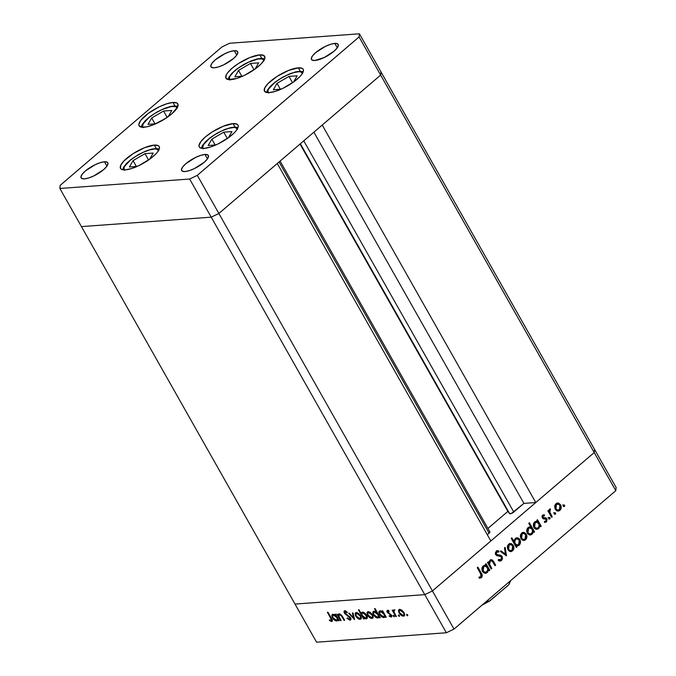 <?xml version="1.0" encoding="UTF-8"?>
<svg xmlns="http://www.w3.org/2000/svg" width="676" height="676" viewBox="0 0 676 676"><rect width="100%" height="100%" fill="white"/><g stroke="black" fill="none" stroke-linecap="round" stroke-linejoin="round"><path stroke-width="1.01" d="M432.429 590.951L218.863 213.481L277.287 163.499L490.852 540.977L432.429 590.951L490.852 540.977L277.287 163.499L218.863 213.481L432.429 590.951L424.781 594.635L432.429 590.951L454.002 629.086L615.785 490.683L594.212 452.557L594.559 449.405L380.994 71.926L616.132 487.531L615.785 490.683L454.002 629.086L446.346 632.761L211.216 217.165L218.863 213.481L380.647 75.078L380.994 71.926L380.647 75.078L594.212 452.557L535.789 502.53L594.212 452.557L594.559 449.405L594.212 452.557L432.429 590.951L424.781 594.635L295.006 604.074L424.781 594.635L295.006 604.074L81.441 226.595L211.216 217.165L218.863 213.481L380.647 75.078L594.212 452.557L432.429 590.951L424.781 594.635L295.006 604.074L316.579 642.2L446.346 632.761L316.579 642.2L81.441 226.595L211.216 217.165L446.346 632.761L454.002 629.086L432.429 590.951M280.092 161.099L489.872 531.894A2.865 0.87 -29.5 0 1 489.094 533.187L279.07 161.978L489.094 533.187L487.303 534.708L489.678 532.578L489.762 531.784M487.928 528.455L507.862 511.402L509.62 513.616L511.326 513.498L523.908 503.392L535.789 502.53L322.224 125.06L380.647 75.078L380.994 71.926L359.421 33.8L229.654 43.239L221.998 46.914L60.215 185.317L59.868 188.469L189.643 179.03L197.291 175.346L359.083 36.952L359.421 33.8L380.994 71.926L380.647 75.078L359.083 36.952L380.647 75.078L322.224 125.06L535.789 502.53L523.908 503.392L513.794 512.053L303.769 140.845L513.794 512.053A2.865 0.87 -29.5 0 1 509.62 513.616L507.862 511.402L300.026 144.047L507.862 511.402L487.928 528.455M313.892 132.183L523.908 503.392L313.892 132.183M300.364 143.76L509.62 513.616L300.364 143.76M269.344 92.612A22.224 6.76 150.5 0 1 264.485 91.167A22.224 6.76 150.5 0 1 275.191 77.656A22.224 6.76 150.5 0 1 298.31 67.837L300.262 71.293L298.31 67.837L302.282 68.411L303.228 69.383L303.44 70.777L301.614 74.588L299.654 76.861L294.001 81.695L282.957 88.302L275.521 91.294L269.344 92.612L267.037 92.561L264.426 91.057L264.764 87.905L268.009 83.579L277.126 76.371L288.508 70.456L298.31 67.837A22.224 6.76 150.5 0 1 303.178 69.273A22.224 6.76 150.5 0 1 292.471 82.785A22.224 6.76 150.5 0 1 269.344 92.612M204.144 148.39A22.224 6.76 150.5 0 1 199.276 146.946A22.224 6.76 150.5 0 1 209.982 133.434A22.224 6.76 150.5 0 1 233.102 123.615L235.062 127.071L233.102 123.615L237.073 124.19L238.028 125.161L238.231 126.556L236.406 130.367L234.445 132.64L228.792 137.473L217.756 144.081L210.312 147.072L204.144 148.39L200.172 147.816L199.217 146.836L199.014 145.441L200.84 141.63L205.369 136.966L211.926 132.15L223.3 126.235L233.102 123.615A22.224 6.76 150.5 0 1 237.969 125.052A22.224 6.76 150.5 0 1 227.263 138.563A22.224 6.76 150.5 0 1 204.144 148.39M125.381 169.87A22.224 6.76 150.5 0 1 120.514 168.425A22.224 6.76 150.5 0 1 131.22 154.914A22.224 6.76 150.5 0 1 154.339 145.095L156.291 148.551L154.339 145.095L158.311 145.67L159.257 146.641L159.468 148.036L157.643 151.846L155.683 154.12L150.03 158.953L138.986 165.561L131.55 168.552L125.381 169.87L121.41 169.296L120.455 168.316L120.793 165.164L124.038 160.837L133.155 153.629L144.537 147.714L154.339 145.095A22.224 6.76 150.5 0 1 159.206 146.531A22.224 6.76 150.5 0 1 148.5 160.043A22.224 6.76 150.5 0 1 125.381 169.87M143.988 127.24A22.224 6.76 150.5 0 1 139.121 125.804A22.224 6.76 150.5 0 1 149.827 112.292A22.224 6.76 150.5 0 1 172.946 102.465L174.907 105.921L172.946 102.465L176.918 103.039L177.873 104.019L177.534 107.171L171.721 113.889L165.172 118.706L153.79 124.621L146.853 126.818L141.681 127.189L139.07 125.694L138.859 124.299L140.684 120.489L148.297 113.382L159.342 106.774L166.778 103.783L172.946 102.465A22.224 6.76 150.5 0 1 177.813 103.91A22.224 6.76 150.5 0 1 167.107 117.421A22.224 6.76 150.5 0 1 143.988 127.24M230.837 79.658A22.224 6.76 150.5 0 1 225.97 78.213A22.224 6.76 150.5 0 1 236.676 64.71A22.224 6.76 150.5 0 1 259.795 54.883L261.756 58.339L259.795 54.883L263.767 55.457L264.924 57.832L264.375 59.589L261.139 63.907L255.486 68.741L244.442 75.349L237.006 78.348L228.53 79.607L225.911 78.103L226.249 74.951L227.533 72.898L232.062 68.234L238.611 63.417L249.993 57.502L259.795 54.883A22.224 6.76 150.5 0 1 264.662 56.328A22.224 6.76 150.5 0 1 253.956 69.831A22.224 6.76 150.5 0 1 230.837 79.658M204.98 154.466L207.456 158.852L204.98 154.466L207.718 154.863L208.512 156.502L207.253 159.122L204.135 162.341L194.392 168.577L189.263 170.648L185.004 171.552A15.328 4.664 150.5 0 1 181.65 170.555A15.328 4.664 150.5 0 1 189.035 161.243A15.328 4.664 150.5 0 1 204.98 154.466A15.328 4.664 150.5 0 1 208.335 155.463A15.328 4.664 150.5 0 1 200.949 164.775A15.328 4.664 150.5 0 1 185.004 171.552L182.266 171.155L181.472 169.524L182.731 166.896L185.858 163.676L195.592 157.44L200.721 155.37L204.98 154.466M234.285 50.717L236.761 55.094L234.285 50.717L237.022 51.114L237.825 52.745L236.566 55.373L233.44 58.592L223.697 64.828L218.568 66.899L214.309 67.803A15.328 4.664 150.5 0 1 210.954 66.806A15.328 4.664 150.5 0 1 218.34 57.494A15.328 4.664 150.5 0 1 234.285 50.717A15.328 4.664 150.5 0 1 237.639 51.714A15.328 4.664 150.5 0 1 230.254 61.026A15.328 4.664 150.5 0 1 214.309 67.803L211.571 67.406L210.777 65.766L212.036 63.138L215.162 59.919L224.897 53.691L230.026 51.621L234.285 50.717M104.459 161.775L106.935 166.161L104.459 161.775L107.188 162.172L107.991 163.812L106.732 166.431L103.605 169.651L93.871 175.887L88.742 177.957L84.483 178.861A15.328 4.664 150.5 0 1 81.128 177.864A15.328 4.664 150.5 0 1 88.514 168.552A15.328 4.664 150.5 0 1 104.459 161.775A15.328 4.664 150.5 0 1 107.805 162.772A15.328 4.664 150.5 0 1 100.428 172.084A15.328 4.664 150.5 0 1 84.483 178.861L81.745 178.464L80.943 176.833L82.202 174.205L85.328 170.986L95.071 164.75L100.2 162.679L104.459 161.775M334.806 43.408L337.29 47.785L334.806 43.408L337.544 43.805L338.346 45.436L337.087 48.064L333.961 51.283L324.226 57.519L314.839 60.494A15.328 4.664 150.5 0 1 311.484 59.496A15.328 4.664 150.5 0 1 318.861 50.185A15.328 4.664 150.5 0 1 334.806 43.408A15.328 4.664 150.5 0 1 338.161 44.405A15.328 4.664 150.5 0 1 330.784 53.717A15.328 4.664 150.5 0 1 314.839 60.494L312.101 60.096L311.298 58.457L312.557 55.829L315.684 52.61L325.426 46.382L330.556 44.312L334.806 43.408M81.441 226.595L211.216 217.165L218.863 213.481L197.291 175.346L218.863 213.481L211.216 217.165L189.643 179.03L211.216 217.165L81.441 226.595L59.868 188.469L81.441 226.595M221.998 46.914L229.654 43.239L359.421 33.8L359.083 36.952L197.291 175.346L189.643 179.03L59.868 188.469L60.215 185.317L221.998 46.914M378.991 616.132L377.394 617.213L378.323 616.402L377.833 614.526L376.245 612.726L374.487 612.084L377.833 614.526L378.239 614.18L377.833 614.526C378.619 616.115 378.475 617.011 377.394 617.213L374.048 614.78C373.279 613.2 373.431 612.295 374.487 612.084L375.172 611.501L373.879 612.321L373.904 611.298M339.149 613.825L338.101 615.236L339.107 614.383L338.101 615.236L336.868 614.104L340.543 620.61L341.118 620.568L340.543 620.61L336.868 614.104L338.101 615.236L339.158 613.825L341.642 615.27L344.65 620.314L344.076 620.348L341.219 615.549L339.504 614.628L338.777 616.106L341.118 620.568L338.887 616.461L339.504 614.628L341.439 615.819L344.076 620.348L344.65 620.314L342.766 616.994L339.158 613.825L338.482 614.07M344.752 610.8L344.346 612.997L344.768 612.633L344.346 612.997L345.47 614.323L345.884 613.969L345.47 614.323L347.202 615.456L347.667 615.059L347.202 615.456L349.162 616.791L349.551 616.461L349.162 616.791L349.889 617.644L350.278 617.315L349.484 619.25L347.244 617.864L346.957 618.354L347.38 617.999L346.957 618.354L349.999 620.162C351.021 619.968 351.182 619.123 350.464 617.619L350.886 619.385L350.168 620.137L346.957 618.354L347.244 617.864L349.484 619.25L350.058 618.033L344.709 613.538L343.94 611.788L344.608 610.825L347.303 612.186L347.101 612.769L344.895 611.814L345.385 613.546L350.464 617.619L344.904 612.912L345.199 611.721L347.101 612.769L347.303 612.186L344.236 610.994M354.57 619.588L348.681 613.25L349.298 613.2L353.531 617.822L352.399 612.98L353.024 612.929L354.57 619.588L353.024 612.929L352.399 612.98L353.531 617.822L349.298 613.2L348.681 613.25L354.57 619.588M361.221 618.439L360.088 619.309C361.466 619.03 361.643 617.856 360.612 615.785L358.669 613.521L356.286 612.574L355.111 613.783L355.779 616.132L356.184 615.785L355.779 616.132L355.458 615.506L355.221 613.293L356.041 612.608L357.41 612.769L360.215 615.152L361.263 618.219L360.536 619.216L359.032 619.148L355.779 616.132C357.08 618.185 358.517 619.241 360.088 619.309L360.866 619.03M373.11 617.577L371.986 618.439C373.363 618.16 373.532 616.985 372.51 614.923L370.558 612.65L368.175 611.712L367 612.921L367.668 615.27L368.082 614.915L367.668 615.27L367.347 614.636L367.11 612.422L367.93 611.746L369.299 611.907L372.113 614.29L373.152 617.357L372.425 618.354L370.921 618.278L367.668 615.27C368.969 617.323 370.406 618.379 371.986 618.439L372.763 618.16M380.098 610.842C378.721 611.129 378.535 612.304 379.54 614.374L379.954 614.019L379.54 614.374C380.85 616.428 382.295 617.492 383.892 617.577L385.497 615.853L385.1 616.199L385.734 617.323L386.309 617.281L382.633 610.783L382.058 610.825L382.734 612.025L383.14 611.679L382.734 612.025L382.058 610.825L382.633 610.783L386.309 617.281L385.1 616.199L383.892 617.577L380.926 616.149L378.991 613.064L379.059 611.493L379.87 610.876L382.734 612.025L380.098 610.842L379.337 611.121M407.653 615.844L406.563 614.611L407.569 614.788L407.653 615.844L407.772 615.067L406.817 614.366L406.707 615.143L407.358 614.585L406.707 615.143L407.653 615.844L407.772 615.067M404.603 615.287L403.479 616.149C404.856 615.87 405.025 614.695 404.003 612.633L402.051 610.36L399.668 609.422L398.494 610.631L399.161 612.98L399.575 612.625L399.161 612.98L398.84 612.346L398.603 610.132L399.423 609.456L400.792 609.617L403.606 612L404.645 615.067L403.918 616.064L402.414 615.988L399.161 612.98C400.462 615.033 401.899 616.09 403.479 616.149L404.256 615.87M399.372 616.453L398.282 615.211L399.288 615.388L399.372 616.453L399.482 615.667L398.536 614.966L398.417 615.751L399.077 615.185L398.417 615.751L399.372 616.453L399.482 615.667M393.795 609.853L393.263 611.003L394.26 610.149L393.263 611.003L392.148 610.09L395.823 616.588L396.398 616.546L395.823 616.588L392.148 610.09L393.263 611.003L393.491 609.963L394.421 610.039L393.914 611.873L396.398 616.546L393.998 612.126L394.421 610.039L393.483 609.963M394.209 616.825L393.111 615.591L394.116 615.76L394.209 616.825L394.319 616.047L393.364 615.346L393.255 616.123L393.905 615.566L393.255 616.123L394.209 616.825L394.319 616.047M391.074 617.053L391.734 616.487L391.074 617.053L391.379 615.075L387.694 612.033L388.354 610.648L387.804 611.112L389.004 611.738L389.08 611.155L387.356 610.318L387.137 612.11L387.568 611.746L387.137 612.11L386.849 611.45L387.137 610.36L389.08 611.155L389.004 611.738L387.694 611.138L387.694 612.033L391.565 615.447L391.32 617.002L389.241 616.267L389.275 615.642L390.855 616.166L390.88 615.261L387.137 612.11L390.821 615.152L390.593 616.258L389.275 615.642L389.241 616.267L391.514 616.892M374.031 611.29C372.653 611.577 372.459 612.752 373.473 614.814L373.879 614.459L373.473 614.814C374.774 616.867 376.228 617.932 377.825 618.016L379.43 616.292L379.033 616.639L379.667 617.763L380.242 617.72L375.079 608.594L374.504 608.637L376.701 612.524L377.098 612.177L376.701 612.524L374.504 608.637L375.079 608.594L380.242 617.72L379.033 616.639L378.712 617.636L377.309 617.991L374.859 616.588L373.144 614.146L372.991 611.941L374.631 611.332L376.701 612.524L374.031 611.29L373.27 611.56M367.245 617.999L366.122 618.87C367.507 618.582 367.693 617.408 366.679 615.337C365.37 613.284 363.925 612.219 362.328 612.135L361.153 613.571L362.15 612.718L361.153 613.571L359.007 609.769L358.432 609.811L363.595 618.937L364.17 618.895L363.84 617.382L364.17 618.895L363.595 618.937L358.432 609.811L359.007 609.769L361.153 613.571L361.457 612.549L362.581 612.135L365.496 613.757L367.009 616.005L367.203 618.134L365.53 618.836L363.485 617.687L366.122 618.87L366.882 618.591M333.023 614.264C331.646 614.552 331.46 615.735 332.465 617.796L332.879 617.442L332.465 617.796C333.767 619.85 335.22 620.914 336.817 620.999L338.423 619.275L338.025 619.622L338.659 620.745L339.234 620.703L335.558 614.205L334.983 614.247L335.659 615.447L336.065 615.101L335.659 615.447L334.983 614.247L335.558 614.205L339.234 620.703L338.025 619.622L336.817 620.999L333.851 619.571L331.916 616.487L331.984 614.915L332.795 614.298L335.659 615.447L333.023 614.264L332.262 614.543M331.637 621.497L332.372 620.864L331.637 621.497C332.643 621.109 332.55 620.036 331.367 618.27L327.97 612.262L327.395 612.304L330.741 618.219L331.155 620.576L331.333 619.326L327.395 612.304L327.97 612.262L332.355 620.399L331.637 621.497L329.516 620.576L329.465 619.867L331.155 620.576L329.465 619.867L329.516 620.576L332.153 621.303M491.807 568.448L491.173 568.989L487.497 562.491L488.123 561.95L488.79 563.125L490.007 560.176L491.198 559.66L492.643 560.235L495.66 565.153L495.026 565.694L492.17 560.995L490.345 561.063L489.525 564.054L491.807 568.448L489.585 564.274L490.345 561.063L491.241 560.641L492.39 561.215L495.026 565.694L495.66 565.153L493.776 561.832L491.165 559.66L490.007 560.176L488.79 563.125L488.123 561.95L487.497 562.491L491.173 568.989L491.807 568.448L490.911 568.516L491.807 568.448M495.398 554.151L502.133 556.382L502.496 558.621L501.499 560.497L499.894 561.038L498.271 560.37L498.609 559.415L499.801 559.897L501.22 559.348L501.744 558.004L501.347 556.686L496.691 555.604L495.364 553.728L496.404 550.991L498.964 551.016L498.711 552.055L496.514 552.258L496.311 554.083L497.266 554.802L500.637 555.182L502.133 556.382L496.311 554.083L496.699 552.081L497.468 551.743L495.787 552.148L498.711 552.055L498.964 551.016L497.384 550.627L496.252 551.109L495.702 554.658L496.86 555.68L500.755 556.247L501.499 556.906L500.984 559.584L498.609 559.415L498.271 560.37L500.248 561.038L501.499 560.497L499.784 561.021M506.501 555.875L500.401 551.447L501.085 550.864L505.454 554.151L504.473 547.966L505.158 547.383L506.501 555.875L505.158 547.383L504.473 547.966L505.454 554.151L501.085 550.864L500.401 551.447L506.501 555.875M507.989 549.808L507.363 547.661L507.803 545.338L509.298 543.757L511.267 543.572L513.599 545.98L513.414 549.791L511.386 551.532L509.493 551.303L507.989 549.808L510.921 551.616L512.526 550.889C514.047 549.343 514.292 547.467 513.278 545.287L511.267 543.572L508.724 544.163L507.389 546.901L507.989 549.808M520.985 538.688L520.359 536.55L520.799 534.226L522.294 532.646L523.934 532.375L526.452 534.505L526.57 538.333L524.382 540.42L522.489 540.183L520.985 538.688L523.917 540.496L525.522 539.778C527.043 538.223 527.288 536.355 526.274 534.167L524.263 532.46L521.72 533.043L520.385 535.789L520.985 538.688M537.564 521.45L536.879 520.241L537.513 519.709L541.189 526.207L540.563 526.748L539.921 525.615L539.093 528.066L537.378 529.274L535.384 529.004L534.386 528.159L533.415 524.483L534.26 522.396L536.102 521.221L537.564 521.45L538.535 523.199L537.547 521.45L536.305 521.196L534.75 521.897C533.229 523.461 532.967 525.345 533.964 527.542L536.947 529.342L538.535 528.64L539.921 525.615L540.563 526.748L541.189 526.207L537.513 519.709L536.879 520.241L537.564 521.45L536.651 521.509L537.564 521.45M564.418 506.501L563.302 505.935L564.114 504.887L564.612 506.256L564.587 505.259L563.581 505.023L563.421 506.256L564.418 506.501L563.421 506.256M555.309 509.324L554.692 507.186L555.131 504.862L556.627 503.282L558.596 503.088L560.928 505.504L560.742 509.307L558.706 511.056L556.813 510.819L555.309 509.324L558.249 511.132L559.855 510.414C561.367 508.859 561.621 506.992 560.598 504.803L558.596 503.088L556.044 503.679L554.709 506.425L555.309 509.324M555.368 514.25L554.244 513.684L555.064 512.628L555.562 513.997L555.528 513.008L554.531 512.763L554.371 514.005L555.368 514.25L554.371 514.005M552.216 516.777L551.582 517.317L547.906 510.811L548.532 510.279L549.073 511.233L549.377 509.51L550.213 508.867L549.749 511.969L552.216 516.777L549.825 512.264L550.391 508.851L549.715 509.096L549.073 511.233L548.532 510.279L547.906 510.811L551.582 517.317L552.216 516.777L551.32 516.844L552.216 516.777M549.816 518.999L548.692 518.433L549.512 517.377L550.002 518.754L549.977 517.757L548.971 517.52L548.811 518.754L549.816 518.999L548.811 518.754M543.098 514.867L544.51 514.918L542.676 515.112L542.355 517.926L542.329 515.509L544.51 514.918L544.4 515.839L543.005 516.042L542.963 517.351L546.014 517.968L547.011 519.16L546.664 521.652L544.679 522.379L544.501 521.34L546.2 520.799L546.216 519.337L543.318 518.796L542.355 517.926L543.158 518.729L546.216 519.337L545.904 521.154L544.501 521.34L544.425 522.294L545.219 522.421M530.964 527.179L528.767 523.292L529.392 522.759L534.555 531.877L533.93 532.418L533.288 531.294L532.46 533.736L530.745 534.944L529.46 534.944L527.753 533.837L526.781 530.153L527.635 528.074L529.485 526.917L530.964 527.179L531.902 528.869L530.939 527.179L529.612 526.908L528.117 527.567C526.596 529.139 526.334 531.015 527.331 533.212L530.314 535.012L531.902 534.319L533.288 531.294L533.93 532.418L534.555 531.877L529.392 522.759L528.767 523.292L530.964 527.179L530.052 527.238L530.964 527.179M516.312 545.701L516.988 546.909L516.363 547.442L511.2 538.316L511.825 537.783L513.98 541.586L514.36 539.837L515.881 538.121L517.774 537.885L519.244 538.713L520.444 541.079L520.19 543.724L518.475 545.693L516.312 545.701L517.562 545.955L519.117 545.253C520.638 543.69 520.9 541.806 519.903 539.609L516.937 537.809L515.332 538.51L513.98 541.586L511.825 537.783L511.2 538.316L516.363 547.442L516.988 546.909L516.092 546.977L516.988 546.909L516.312 545.701L515.416 545.769L516.312 545.701M486.12 565.457L485.436 564.249L486.061 563.716L489.745 570.214L489.111 570.755L488.478 569.631L487.641 572.073L485.934 573.282L483.441 572.682L481.912 569.285L483.306 565.905L484.658 565.229L486.12 565.457L484.861 565.204L483.306 565.905C481.785 567.468 481.523 569.353 482.512 571.55L485.503 573.349L487.092 572.648L488.478 569.631L489.111 570.755L489.745 570.214L486.061 563.716L485.436 564.249L486.12 565.457L485.207 565.516L486.12 565.457M480.949 576.721L481.354 575.149L477.273 567.679L477.898 567.147L482.267 575.462L481.43 577.667L479.166 578.081L479.149 577.076L480.949 576.721L479.149 577.076L479.166 578.081L481.43 577.667C482.537 576.273 482.495 574.769 481.295 573.155L477.898 567.147L477.273 567.679L480.619 573.603L480.949 576.721M615.785 490.683L616.132 487.531L594.559 449.405L594.212 452.557L615.785 490.683M562.669 505.09L563.581 505.023M564.587 505.259L563.674 505.327L563.505 506.569L563.463 505.082M557.185 503.054L558.596 503.088L557.675 503.155L559.686 504.871L560.598 504.803L559.762 505.014M560.1 508.715L558.942 510.473L559.855 510.414L557.784 511.124L560.108 508.673M559.863 505.209L558.545 503.569L557.016 503.037M557.607 510.16L556.171 510L555.182 509.104M554.7 505.944L555.579 504.55L556.855 504.026M556.492 504.482L557.683 503.966L559.973 505.344L559.398 509.611L558.139 510.16L555.08 508.859L555.942 508.8L556.492 504.482L555.579 504.55L556.492 504.482L555.503 506.468L555.807 508.538L557.083 509.932L558.984 509.907L560.294 508.242L560.108 505.606L558.596 504.102L556.492 504.482M557.683 503.966L555.579 504.55L554.903 505.428M555.241 509.189L558.139 510.16M553.619 512.83L554.531 512.763M555.528 513.008L554.616 513.076L554.455 514.309L554.413 512.822M548.177 511.301L549.073 511.233L548.177 511.301M549.225 510L549.495 509.332L549.52 509.907L550.433 509.839L549.132 510.059M549.165 510.059L550.044 510L549.165 510.059M548.718 511.259L548.912 512.332L549.825 512.264L548.912 512.332L549.478 513.599M550.078 514.656L550.974 514.588L550.078 514.656M549.706 514.013L548.718 511.124M548.059 517.579L548.971 517.52M549.977 517.757L549.064 517.824L548.895 519.067L548.861 517.579M543.487 515.906L542.22 515.982L544.4 515.839L544.51 514.918L543.597 514.985L543.512 515.72L543.132 514.875M542.051 517.419L543.47 517.799L542.127 517.419L542.963 517.351L543.132 515.915L544.4 515.839M543.132 515.915L542.067 516.143M543.91 517.884L543.403 517.934M546.174 520.833L545.473 521.999L546.385 521.931L546.825 518.771L545.101 518.036L546.825 518.771L546.039 519.109M544.425 522.294L546.385 521.931L544.772 522.396L546.233 520.554M545.904 521.154L544.501 521.34M544.307 518.881L545.693 518.864M544.78 518.931L543.622 518.923M544.67 521.424L545.219 521.441M546.09 519.227L545.338 518.179L544.028 517.884M542 516.27L542.836 515.78M538.899 523.832L539.904 525.624L539.194 525.674L539.921 525.615L538.899 523.832M540.293 526.274L541.189 526.207L540.293 526.274M533.398 524.145L534.293 522.751L536.482 522.125L538.73 523.511C539.507 525.193 539.296 526.629 538.113 527.829L538.789 526.967L537.623 528.708L538.535 528.64L536.482 529.333M537.074 529.097L538.89 526.579M536.305 528.37L533.812 527.288M536.482 522.125L535.189 522.261M538.789 526.967L539.144 524.635L537.766 522.455L535.637 522.387L534.175 524.66L534.978 527.542L537.217 528.302L538.113 527.829L536.845 528.362L533.727 527.077L534.598 527.01L535.215 522.692L533.609 523.63M533.879 527.39L536.845 528.362M532.265 529.511L533.271 531.294L532.561 531.344L533.288 531.294L532.265 529.511M533.66 531.944L534.555 531.877L533.66 531.944M526.765 529.815L527.669 528.429L529.849 527.795L532.096 529.181C532.874 530.863 532.671 532.299 531.48 533.499L532.156 532.637L530.99 534.386L531.902 534.319L529.849 535.003M530.44 534.767L532.257 532.257M529.671 534.04L528.15 533.846L527.179 532.958M529.849 527.795L528.556 527.931M532.156 532.637L532.511 530.305L531.133 528.125L529.004 528.057L527.542 530.339L528.345 533.212L530.584 533.972L531.48 533.499L530.212 534.032L527.094 532.747L527.964 532.688L528.581 528.362L526.976 529.3M527.246 533.06L530.212 534.032M522.852 532.418L524.263 532.46L523.351 532.519L525.362 534.234L526.274 534.167L525.438 534.378M525.767 538.079L524.61 539.837L525.522 539.778L523.461 540.479L525.784 538.037M525.539 534.572L524.221 532.933L522.683 532.401M523.283 539.524L521.847 539.363L520.858 538.468M520.376 535.308L521.255 533.913L522.531 533.389M522.168 533.846L523.351 533.33L525.649 534.708L525.075 538.975L523.815 539.524L520.748 538.223L521.618 538.164L522.168 533.846L521.255 533.913L522.168 533.846L521.171 535.831L521.483 537.902L522.759 539.296L524.652 539.271L525.962 537.606L525.784 534.97L524.272 533.465L522.168 533.846M523.351 533.33L521.255 533.913L520.579 534.792M520.917 538.552L523.815 539.524M513.084 541.653L513.98 541.586L513.084 541.653M516.481 537.885L518.991 539.676L519.903 539.609L519.075 539.828M514.174 540.251L515.763 539.321L514.706 541.299L515.146 543.648L514.25 543.707L515.146 543.648L517.03 545.017L518.661 544.459L517.377 545.025L515.146 543.648C514.368 541.958 514.58 540.521 515.763 539.321L517.022 538.789L519.278 540.141L518.661 544.459L519.337 543.605L518.205 545.321L519.117 545.253L517.098 545.938M516.853 545.997L518.458 545.084L519.405 543.394M519.168 540.014L517.782 538.333L516.126 537.868M514.098 543.445L513.794 541.366M519.337 543.605L519.734 541.882L519.126 539.896L517.148 538.78L514.85 539.389L515.746 538.916M516.363 545.101L514.385 543.96M514.428 544.019L517.377 545.025M517.022 538.789L514.25 540.107M513.768 541.603L514.064 543.386M509.865 543.538L511.267 543.572L510.355 543.639L512.366 545.355L513.278 545.287L512.442 545.498M512.771 549.199L511.614 550.957L512.526 550.889L510.464 551.599L512.788 549.157M512.543 545.693L511.225 544.053L509.687 543.521M510.287 550.644L508.851 550.484L507.862 549.588M507.38 546.428L508.259 545.025L509.535 544.51M509.172 544.966L510.355 544.442L512.653 545.828L512.078 550.095L510.819 550.644L507.752 549.343L508.622 549.275L509.172 544.966L508.259 545.025L509.172 544.966L508.175 546.952L508.487 549.013L509.763 550.416L511.656 550.391L512.966 548.726L512.788 546.09L511.276 544.577L509.172 544.966M510.355 544.442L508.259 545.025L507.583 545.904M507.921 549.673L510.819 550.644M500.612 551.27L504.541 554.219L505.454 554.151L504.541 554.219L500.612 551.27M505.302 554.159L505.479 555.258L505.302 554.159M498.457 559.855L500.189 559.914M496.928 550.712L498.964 551.016L498.051 551.084L497.874 551.785L498.051 551.084L496.666 550.687M496.699 552.081L495.373 552.672M495.474 554.143L496.311 554.083L495.474 554.143M501.575 558.756L500.586 560.565L501.499 560.497L502.133 556.382L495.5 554.312M498.981 561.105L500.772 560.396L501.584 558.689M495.322 552.774L496.767 551.819M499.505 559.948L498.271 559.787M487.895 563.184L488.79 563.125L487.895 563.184M490.717 559.753L492.812 561.807M492.872 561.9L493.776 561.832L492.872 561.9M494.764 565.221L495.66 565.153L494.764 565.221M491.241 560.641L489.061 561.536M488.528 563.142L488.672 564.342L489.585 564.274L488.672 564.342L489.103 565.322M489.576 566.167L490.472 566.099L489.576 566.167M489.314 565.727L488.545 562.998M489.035 561.579L490.193 560.725M492.863 561.9L490.607 559.736M486.095 565.457L487.092 567.206L486.095 565.457M487.447 567.84L488.461 569.631L487.447 567.84M488.849 570.282L489.745 570.214L488.849 570.282M487.742 569.682L488.478 569.631L487.742 569.682M485.622 573.104L487.328 571.017L486.179 572.716L487.092 572.648L485.038 573.341M487.328 571.017L487.447 570.586M484.861 572.378L483.34 572.183L482.368 571.296M481.946 568.153L483.746 566.268M483.762 566.699L485.038 566.133L487.286 567.519C488.064 569.2 487.852 570.637 486.661 571.837L485.402 572.369L482.284 571.085L483.146 571.017L483.762 566.699L482.85 566.758L483.762 566.699L482.689 569.277L483.999 571.955L486.238 572.124L487.573 570.443L487.7 568.643L486.568 566.64L485.148 566.125L483.762 566.699M485.038 566.133L482.85 566.758L482.165 567.637M482.436 571.397L485.402 572.369M480.399 573.214L481.295 573.155L480.399 573.214M481.363 575.986L480.518 577.735L481.43 577.667L479.715 578.157M480.416 576.983L479.149 577.076M479.428 578.217L480.906 577.321L481.354 575.529M406.817 614.366L406.707 615.143M399.668 609.422L398.899 609.701M400.589 609.549L399.558 610.428L400.116 610.225L403.428 612.676C404.206 614.247 404.071 615.143 403.023 615.354L399.736 612.946C398.95 611.366 399.077 610.462 400.116 610.225L400.817 609.625L399.516 610.462L399.491 609.777L398.494 610.631L399.55 609.439M403.479 616.149L404.476 615.295L403.547 615.185M399.6 609.279L399.617 610.876M403.411 615.135L404.704 615.27M400.116 610.225L401.857 610.893L403.428 612.676L403.825 612.338L403.918 614.535L403.023 615.354L404.358 614.433M400.243 610.217L400.513 609.608M398.536 614.966L398.417 615.751M394.945 609.87L394.133 610.656M393.364 615.346L393.255 616.123M388.632 610.327L387.804 611.112M391.75 616.182L391.083 615.971M390.28 614.788L391.59 615.405M391.86 615.304L390.593 616.258M389.731 613.495L389.232 613.926L389.731 613.495M388.345 612.735L387.923 613.098L388.345 612.735M387.956 610.901L387.796 610.386M387.779 610.234L387.973 610.927M390.72 615.768L391.869 616.199M383.892 617.577L384.686 617.281M380.563 611.645L383.9 614.087L384.306 613.74L383.9 614.087C384.695 615.675 384.543 616.571 383.461 616.774L380.115 614.34C379.346 612.752 379.498 611.856 380.563 611.645L381.256 611.045L379.946 611.881L381.847 611.983L383.9 614.087L384.39 615.963L383.461 616.774L385.269 615.439M377.825 618.016L378.619 617.729M373.989 611.087L373.558 613.14L374.048 614.78L375.645 616.563L377.394 617.213M374.943 611.417L374.487 612.084M368.175 611.712L367.406 611.991M369.096 611.831L368.065 612.718L368.623 612.507L371.935 614.966C372.713 616.537 372.577 617.433 371.53 617.644L368.243 615.236C367.457 613.656 367.583 612.752 368.623 612.507L369.324 611.915L368.023 612.752L368.006 612.067L367 612.921L368.057 611.729M371.986 618.439L372.983 617.585L372.053 617.475M368.107 611.569L368.124 613.166M371.918 617.425L373.211 617.56M368.75 612.507L369.02 611.898M373.118 616.563L371.53 617.644L372.425 616.825L372.332 614.628L371.935 614.966L370.363 613.183L368.623 612.507M363.24 612.253L361.956 613.428L361.753 613.056L362.319 615.625C361.533 614.036 361.685 613.14 362.767 612.938L363.468 612.338L362.767 612.938L366.105 615.38L366.502 615.042L366.105 615.38C366.874 616.96 366.722 617.856 365.665 618.067L362.319 615.625L364.837 617.94L366.003 617.999L366.578 617.239L365.395 614.399L363.595 613.081L362.15 613.174L362.767 612.938M362.328 612.135L361.592 612.414M362.15 612.718L362.235 612.152L362.15 612.718M366.122 618.87L367.119 618.016L366.198 617.889M365.868 617.771L367.347 617.982M367.575 616.385L365.665 618.067M356.286 612.574L355.517 612.862M356.142 613.614L356.108 612.929L355.111 613.783L356.167 612.591M360.088 619.309L361.085 618.455L360.164 618.337M356.218 612.439L356.235 614.028M360.029 618.295L361.322 618.422M357.207 612.701L356.167 613.58L357.553 613.521L360.046 615.828L360.443 615.49L360.536 617.687L359.64 618.506L356.353 616.098C355.568 614.518 355.694 613.614 356.734 613.377L357.427 612.777L356.734 613.377L360.046 615.828C360.823 617.408 360.688 618.295 359.64 618.506L360.967 617.585M356.86 613.377L357.131 612.769M354.055 617.374L353.531 617.822L354.055 617.374M349.999 620.162L350.59 619.943M350.895 619.309L349.94 619.072M350.92 618.227L349.484 619.25M345.106 611.628L344.937 610.8M345.901 611.121L345.199 611.721L345.901 611.121M345.858 610.986L345.199 611.721M349.509 618.827L350.996 619.3M344.963 610.605L345.14 611.721M340.18 614.053L339.504 614.628L340.18 614.053M340.028 613.952L339.504 614.628M336.817 620.999L337.611 620.703M333.488 615.067L336.825 617.509L337.231 617.163L336.825 617.509C337.62 619.098 337.468 619.993 336.386 620.196L333.04 617.763C332.271 616.174 332.423 615.278 333.488 615.067L334.181 614.476L332.871 615.304L334.772 615.405L336.825 617.509L337.316 619.385L336.386 620.196L338.194 618.861M333.944 614.391L332.71 615.498L332.82 617.323L334.248 619.233L336.386 620.196M332.381 620.636L331.544 620.365M329.998 620.162L329.516 620.576L329.998 620.162M332.406 619.63L331.155 620.576M331.071 620.095L332.406 620.636M399.516 610.462L399.229 611.484L400.057 613.445L403.023 615.354M380.968 611.011L379.785 612.076L379.895 613.901L381.323 615.811L383.461 616.774M368.023 612.752L367.736 613.774L368.564 615.735L371.53 617.644M356.734 613.377L355.863 614.239L356.353 616.098L357.917 617.881L359.64 618.506M510.642 580.625L509.138 584.208L509.425 582.391A32.186 9.785 -29.5 0 0 510.025 581.157A32.186 9.785 150.5 0 1 509.425 582.391L509.155 584.174L508.048 585.458L489.373 601.141M487.988 601.074L487.818 600.871A32.186 9.785 150.5 0 1 485.376 602.24A32.186 9.785 -29.5 0 0 487.818 600.871L489.272 601.184A30.657 9.32 -29.5 0 0 490.632 600.347L489.272 601.184M508.648 584.867L489.982 600.837M486.213 602.916L481.692 605.24M203.29 148.804L202.665 147.807L203.408 144.791A2.45 2.079 -150 0 0 202.428 145.619A2.45 2.079 30 0 1 203.408 144.791L209.137 138.673L215.188 134.439L221.973 130.823L228.471 128.381L233.685 127.485L235.552 127.671L237.462 129.277M202.099 148.374A22.224 6.76 150.5 0 1 202.496 147.605A2.45 2.079 30 0 1 202.428 145.619M228.387 137.769L231.961 131.583L223.731 132.183L211.833 139.138L208.166 145.501L215.897 144.934L208.166 145.501L211.833 139.138L215.145 144.994L211.833 139.138L223.731 132.183L227.313 138.512L223.731 132.183L231.961 131.583L228.387 137.769M218.01 143.954L227.44 138.436L218.01 143.954M203.408 144.791A19.773 6.008 150.5 0 1 220.08 131.727A19.773 6.008 150.5 0 1 236.718 128.195M268.499 93.026L267.907 90.677L268.617 89.012A2.45 2.079 -150 0 0 267.637 89.84A2.45 2.079 30 0 1 268.617 89.012L274.346 82.894L280.396 78.661L287.182 75.044L293.68 72.602L298.893 71.707L300.761 71.893L302.662 73.498M267.299 92.595A22.224 6.76 150.5 0 1 267.704 91.826A2.45 2.079 30 0 1 267.637 89.84L266.597 92.477M293.595 81.99L297.161 75.805L288.939 76.405L277.042 83.359L273.374 89.722L281.106 89.156L273.374 89.722L277.042 83.359L280.354 89.215L277.042 83.359L288.939 76.405L292.522 82.734L288.939 76.405L297.161 75.805L293.595 81.99M283.219 88.176L292.649 82.658L283.219 88.176M268.617 89.012A19.773 6.008 150.5 0 1 285.28 75.949A19.773 6.008 150.5 0 1 301.927 72.416M229.984 80.072L229.392 77.723L230.102 76.067A2.45 2.079 -150 0 0 229.122 76.887A2.45 2.079 30 0 1 230.102 76.067L233.381 72.095L238.704 67.786L248.667 62.091L257.987 58.998L262.246 58.947L264.147 60.544M228.792 79.641A22.224 6.76 150.5 0 1 229.189 78.872A2.45 2.079 30 0 1 229.122 76.887M255.08 69.037L258.646 62.851L250.424 63.451L238.527 70.405L234.859 76.768L242.591 76.211L234.859 76.768L238.527 70.405L241.839 76.261L238.527 70.405L250.424 63.451L254.007 69.78L250.424 63.451L258.646 62.851L255.08 69.037M244.704 75.222L254.134 69.704L244.704 75.222M230.102 76.067A19.773 6.008 150.5 0 1 246.765 62.995A19.773 6.008 150.5 0 1 263.412 59.463M143.143 127.663L142.509 126.665L143.253 123.649A2.45 2.079 -150 0 0 142.273 124.469A2.45 2.079 30 0 1 143.253 123.649L148.99 117.531L155.032 113.289L161.817 109.673L171.138 106.58L175.405 106.529L177.306 108.135M141.943 127.223A22.224 6.76 150.5 0 1 142.34 126.454A2.45 2.079 30 0 1 142.273 124.469M168.231 116.627L171.805 110.441L163.575 111.033L151.686 117.996L148.01 124.35L155.742 123.792L148.01 124.35L151.686 117.996L154.99 123.843L151.686 117.996L163.575 111.033L167.158 117.371L163.575 111.033L171.805 110.441L168.231 116.627M157.854 122.804L167.293 117.294L157.854 122.804M143.253 123.649A19.773 6.008 150.5 0 1 159.925 110.585A19.773 6.008 150.5 0 1 176.571 107.045M124.528 170.284L123.936 167.935L124.646 166.271A2.45 2.079 -150 0 0 123.666 167.099A2.45 2.079 30 0 1 124.646 166.271L130.375 160.153L136.425 155.919L143.211 152.303L149.709 149.861L154.922 148.965L156.79 149.151L158.691 150.756M123.328 169.853A22.224 6.76 150.5 0 1 123.733 169.084A2.45 2.079 30 0 1 123.666 167.099L122.626 169.735M149.624 159.249L153.19 153.063L144.968 153.663L133.071 160.618L129.403 166.98L137.135 166.414L129.403 166.98L133.071 160.618L136.383 166.473L133.071 160.618L144.968 153.663L148.551 159.992L144.968 153.663L153.19 153.063L149.624 159.249M139.248 165.434L148.678 159.916L139.248 165.434M124.646 166.271A19.773 6.008 150.5 0 1 141.309 153.207A19.773 6.008 150.5 0 1 157.956 149.675M543.639 515.712L542.727 515.78M545.008 518.813L544.087 518.881M479.867 577.067L478.954 577.135M481.878 605.24L489.923 600.871M238.003 127.544L234.995 127.071L230.753 127.595L224.795 129.479L217.089 133.18L209.746 138.014L205.293 141.943L202.437 145.602L201.397 148.255M267.645 89.823L270.501 86.165L274.955 82.235L282.298 77.402L289.996 73.701L295.961 71.817L300.203 71.293L303.211 71.766M264.696 58.812L261.688 58.339L257.446 58.863L251.489 60.747L243.782 64.448L236.439 69.282L231.986 73.211L229.13 76.87L228.082 79.531M177.847 106.402L174.839 105.921L170.597 106.453L164.64 108.337L156.942 112.039L149.59 116.872L145.146 120.793L142.281 124.46L141.242 127.113M123.674 167.082L126.53 163.423L130.983 159.494L138.326 154.66L146.024 150.959L151.99 149.075L156.232 148.551L159.24 149.024"/></g></svg>
